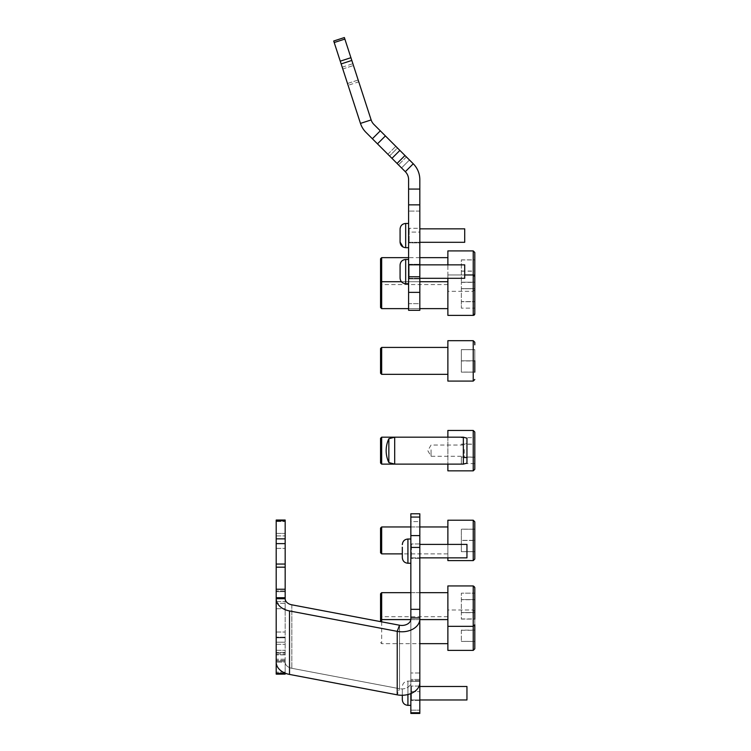<?xml version="1.0" encoding="UTF-8"?>
<svg xmlns="http://www.w3.org/2000/svg" width="751" height="751" viewBox="0 0 751 751"><rect width="100%" height="100%" fill="white"/><g stroke="black" fill="none" stroke-linecap="round" stroke-linejoin="round"><path stroke-width="0.56" stroke-dasharray="3.75 2.82" d="M408.6 310.313L408.6 276.772L408.6 278.874L419.818 278.874L419.818 264.286L419.818 278.874L419.818 264.286L419.818 278.874L408.6 278.874L408.6 264.286L419.818 264.286L408.6 264.286L408.6 278.874L408.6 264.286L408.6 278.874L408.6 264.286L408.6 278.874L408.6 264.286L408.6 276.8L419.818 276.772L419.818 264.831L408.6 264.831L408.6 276.772M419.818 303.667L419.818 232.097L419.818 303.667L408.6 303.667L408.6 232.097L408.6 303.667L419.818 303.667M348.098 85.304L342.203 67.168L348.098 85.304L358.762 81.84L352.867 63.694L358.762 81.84M342.203 67.168L352.867 63.694M347.506 83.492L358.18 80.019L353.458 65.506L358.18 80.019L353.458 65.506L358.18 80.019L347.506 83.492L342.785 68.979L353.458 65.506L342.785 68.979L347.506 83.492M419.818 242.301L409.164 242.301L409.164 228.839L409.164 242.301L409.164 228.839L409.164 242.301L408.6 242.864L408.6 228.276L408.6 242.864L408.6 228.276L408.6 242.864L408.6 228.276L408.6 242.864L419.818 242.864L419.818 228.276L419.818 242.864L419.818 228.276L408.6 228.276L408.6 242.864L419.818 242.864M408.6 242.864L408.6 228.276L419.818 228.276M401.532 167.924L387.863 154.246L401.532 167.924L409.473 159.991L413.247 163.765L397.495 148.013L409.473 159.991L401.532 167.924M341.142 63.91L351.815 60.446L344.371 37.55L333.707 41.014L360.471 123.399A22.446 22.446 -179.8 0 0 365.944 132.336L397.054 163.446L404.986 155.513L413.247 163.765A22.446 22.446 -179.8 0 1 419.818 179.639A22.446 22.446 0.2 0 0 413.247 163.765L405.315 171.707A11.218 11.218 -179.8 0 1 408.6 179.639A11.218 11.218 0.2 0 0 405.315 171.707L413.247 163.765A22.446 22.446 0.2 0 1 419.818 179.639L419.818 211.078L419.818 179.639L419.818 189.064L408.6 189.064L408.6 264.831M404.986 155.513L399.889 150.407L391.956 158.339M377.471 143.854L385.404 135.922L399.889 150.407M385.404 135.922L380.306 130.824L372.365 138.757M351.815 60.446L371.144 119.935A11.218 11.218 -179.8 0 0 373.876 124.403L380.306 130.824M397.495 148.013L395.796 146.314L397.495 148.013L389.562 155.945L397.495 148.013M397.054 163.446L405.315 171.707L413.247 163.765M408.6 189.064L408.6 179.639A11.218 11.218 0.2 0 0 405.315 171.707M419.818 232.097L419.818 211.078L419.818 232.097L408.6 232.097L408.6 211.078L408.6 232.097L419.818 232.097M408.6 204.854L419.818 204.854L419.818 264.831M419.818 310.313L419.818 276.772M419.818 204.854L419.818 189.064M387.863 154.246L395.796 146.314L387.863 154.246M464.709 265.075L464.709 278.311L464.709 265.075M408.6 259.874L408.6 283.7L408.6 259.874M464.709 229.477L464.709 242.301L464.709 229.477M408.6 224.605L408.6 247.689L408.6 224.605M419.818 228.839L464.709 228.839L464.709 242.301L409.164 242.301M408.6 226.135L408.6 247.689L408.6 226.135M400.076 266.924L400.076 278.086L400.076 266.924M419.818 264.85L464.709 264.85L464.709 278.311L409.164 278.311L409.164 264.85L409.164 278.311L409.164 264.85L409.164 278.311L408.6 278.874M408.6 262.906L408.6 283.7L408.6 262.906M276.199 630.934L276.199 601.589L276.199 630.934M276.199 520.696L285.173 520.696L285.173 654.881L285.173 520.039L276.199 520.039L276.199 598.688A17.949 12.692 180 0 0 289.501 610.948L397.223 631.356A17.949 12.692 180 0 0 419.818 619.096L419.818 535.604L410.844 535.604L410.844 547.432L419.818 547.432M276.199 598.754L276.199 535.914L276.199 603.353L276.199 591.619L276.199 598.754L285.173 598.754L276.199 598.754M410.844 546.052L410.844 558.312L410.844 546.052M419.818 556.209L419.818 543.949L419.818 556.209M410.844 688.151L410.844 700.411L410.844 688.151M419.818 698.308L419.818 686.048L419.818 698.308M276.199 595.055L276.199 591.657L276.199 595.055M276.199 642.189L276.199 674.126L276.199 642.189L285.173 642.189L276.199 642.189M419.818 712.755L410.844 712.755L410.844 679.42L419.818 679.42L419.818 713.45L419.818 682.575A17.949 12.692 -0 0 1 397.223 694.835L289.501 674.426A17.949 12.692 -0 0 1 276.199 662.166L276.199 661.19L285.173 661.19L285.173 659.218L285.173 661.19L276.199 661.19L276.199 659.218L276.199 662.166L276.199 598.688L285.173 598.688L285.173 662.166A8.974 6.346 0 0 0 291.829 668.296L399.541 688.705A8.974 6.346 0 0 0 410.844 682.575L410.844 679.42L410.844 681.392L419.818 681.392L419.818 679.42L419.818 681.392L410.844 681.392L410.844 682.575L410.844 619.096L410.844 682.575A8.974 6.346 -0 0 1 399.541 688.705L399.541 625.226A8.974 6.346 180 0 0 410.844 619.096L410.844 617.923L419.818 617.923M276.199 533.417L276.199 535.914L276.199 533.417L285.173 533.417L276.199 533.417M276.199 591.619L276.199 590.962L276.199 591.657L276.199 590.962L276.199 591.619L285.173 591.619L276.199 591.619M276.199 598.378L276.199 601.589L276.199 598.378L285.173 598.378L276.199 598.378M276.199 652.779L276.199 632.032L276.199 654.881L276.199 652.779L285.173 652.779L276.199 652.779M276.199 650.282L276.199 637.815L276.199 650.282L285.173 650.282L276.199 650.282M276.199 637.815L276.199 637.158L276.199 637.815L285.173 637.815L276.199 637.815M285.173 673.159L285.173 660.336L285.173 673.356L276.199 673.356L276.199 674.126M285.173 674.126L285.173 673.356M285.173 661.19L285.173 598.688A8.974 6.346 180 0 0 291.829 604.818L399.541 625.226L399.541 688.705L397.223 694.835L399.541 688.705L291.829 668.296A8.974 6.346 -0 0 1 285.173 662.166L276.199 662.166L285.173 662.166L285.173 661.19M276.199 661.19L276.199 659.218L285.173 659.218L285.173 660.336L285.173 659.218L276.199 659.218L276.199 673.356M381.668 621.837L381.668 643.654L419.818 643.654L419.818 521.598L410.844 521.598L410.844 713.45L410.844 710.164L419.818 710.164L410.844 710.164L410.844 513.787L410.844 521.598L419.818 521.598L419.818 672.999L410.844 672.999L419.818 672.999L419.818 713.45L410.844 713.45L410.844 712.755M419.818 679.42L410.844 679.42L410.844 693.567M419.818 521.598L419.818 513.787L419.818 521.598M410.844 554.585L410.844 543.837L410.844 554.585M402.32 548.052L402.32 553.881L402.32 548.052M466.953 547.948L466.953 557.862L466.953 547.948M410.844 545.404L410.844 563.25L410.844 545.404M410.844 555.552L410.844 543.837L410.844 555.552M419.818 544.4L466.953 544.4L466.953 557.862L411.407 557.862L411.407 544.4L411.407 557.862L411.407 544.4L411.407 557.862L410.844 558.425L411.407 557.862L419.818 557.862M410.844 543.78L410.844 563.25L410.844 543.78M276.199 567.174L285.173 567.174L285.173 589.244L276.199 589.244M285.173 567.174L285.173 538.861L276.199 538.861M285.173 520.696L285.173 538.861M276.199 597.721L285.173 597.721L285.173 598.688M285.173 597.721L285.173 589.244M419.818 517.073L419.818 513.787L410.844 513.787L410.844 517.073L419.818 517.073L419.818 535.604M410.844 517.073L410.844 535.604M419.818 609.333L410.844 609.333L410.844 547.432M419.818 619.096L419.818 681.392M410.844 609.333L410.844 617.923M285.173 520.039L276.199 520.039M410.844 697.66L410.844 685.935L410.844 697.66M402.32 689.287L402.32 695.266L402.32 689.287M419.818 686.498L466.953 686.498L466.953 699.97L466.953 686.498L466.953 699.97L411.407 699.97L411.407 686.498L411.407 699.97L411.407 686.498L411.407 699.97L410.844 700.523L411.407 699.97L419.818 699.97M410.844 685.879L410.844 705.349L410.844 685.879M380.55 540.363L380.55 552.764L380.55 540.363M381.668 553.881L381.668 526.958L381.668 553.881L381.668 526.958L380.55 528.075L380.55 552.764L381.668 553.881L447.878 553.881L447.878 526.958L447.878 553.881L447.878 526.958L447.878 553.881L402.32 553.881M474.801 521.795L474.801 559.044L474.801 529.164L474.801 551.675L474.801 529.164L474.801 551.675L474.801 529.164L461.339 529.164L461.339 540.485L474.801 540.485L461.339 540.485L461.339 551.675L461.339 529.164L474.801 529.23L461.339 529.23L461.339 551.675L474.801 551.675L474.801 529.164L461.339 529.164L461.339 540.354L474.801 540.354L461.339 540.354L461.339 551.61L474.801 551.61L461.339 551.675L474.801 551.675M447.878 540.316L447.878 560.612L447.878 540.316M447.878 557.862L447.878 560.612L473.233 560.612L473.233 520.218L473.233 560.612L473.233 520.218L447.878 520.218L447.878 544.4M394.688 437.185L394.688 464.118L447.878 464.118L447.878 437.185L447.878 464.118L447.878 437.185L394.688 437.185M388.849 438.753L388.849 462.55M463.358 437.185L463.358 464.118M466.953 438.152L466.953 463.151M464.259 449.577L464.259 457.838L464.259 449.577M466.953 449.577L466.953 457.838L466.953 449.577M463.348 449.811L463.348 456.261L463.348 449.811M431.046 449.811L431.046 456.261L431.046 449.811M380.55 642.527L381.668 643.654L381.668 592.67L380.55 593.788L380.55 621.631M474.801 619.087L474.801 612.553L461.339 612.553L474.801 612.553L474.801 599.598L461.339 599.598L474.801 599.598L474.801 593.177L461.339 593.177L474.801 593.177L474.801 599.711L461.339 599.711L474.801 599.711L474.801 612.666L461.339 612.666L474.801 612.666L474.801 619.087L461.339 619.087L461.339 593.177L461.339 619.087L461.339 593.177L461.339 619.087L474.801 619.087L474.801 587.507A1.568 1.568 -0 0 0 473.233 585.94L473.233 626.334A1.568 1.568 180 0 0 474.801 624.757L474.801 587.507M473.233 585.94L473.233 626.334L473.233 585.94L447.878 585.94L447.878 650.385M447.878 599.345L447.878 619.594L447.878 599.345M461.339 630.127L461.339 641.438L461.339 630.127L474.801 630.127L474.801 618.937L474.801 641.438L474.801 593.177M447.878 618.495L447.878 643.654L447.878 618.495M461.339 641.438L474.801 641.438L461.339 641.373M461.339 630.249L474.801 630.249M461.339 618.993L474.801 618.993M461.339 618.937L474.801 618.937M380.55 618.477L381.668 619.594L381.668 592.67L381.668 619.594L447.878 619.594L447.878 592.67L447.878 619.594M447.878 626.334L473.233 626.334L473.233 609.99L473.233 650.385M474.801 559.044L474.801 556.5M380.55 438.312L380.55 462.991M381.668 464.118L381.668 437.185M474.801 469.281L474.801 432.022M447.878 430.454L447.878 470.849M474.801 457.181L474.801 463.611L461.339 463.611L461.339 457.077L474.801 457.077L474.801 437.692L474.801 457.181L461.339 457.181L461.339 463.611M461.339 444.226L474.801 444.226M461.339 437.692L474.801 437.692M461.339 444.123L474.801 444.123M380.55 360.94L380.55 348.539L380.55 360.94M381.668 360.818L381.668 374.345L381.668 360.818M474.801 360.799L474.801 372.139L474.801 349.637L474.801 372.139L474.801 360.818L461.339 360.818L461.339 372.139L461.339 349.637L474.801 349.637L474.801 372.139L474.801 349.637L461.339 349.637L474.801 349.694L461.339 349.694L461.339 360.949L474.801 360.949L461.339 360.949L461.339 372.139L474.801 372.139L474.801 360.818L461.339 360.818L461.339 372.074L474.801 372.074L461.339 372.139L474.801 372.139M447.878 360.987L447.878 340.691L447.878 360.987M380.55 301.395L380.55 282.827L380.55 301.395M381.668 288.384L381.668 308.633L381.668 288.384M474.801 285.784L474.801 313.796L474.801 285.784M447.878 305.357L447.878 274.969L447.878 305.357M447.878 301.958L447.878 281.709L447.878 301.958M474.801 282.216L461.339 282.216L474.801 282.216L474.801 288.75L461.339 288.75L474.801 288.75L474.801 301.705L461.339 301.705L474.801 301.705L474.801 308.126L461.339 308.126L474.801 308.126L474.801 301.592L461.339 301.592L461.339 282.216L461.339 308.126L461.339 282.216L461.339 308.126L461.339 301.592L474.801 301.592L474.801 259.865L474.801 282.367L474.801 259.865L461.339 259.865L461.339 282.367L461.339 259.865M461.339 288.637L474.801 288.637L461.339 288.637M380.55 258.776L380.55 307.516L381.668 308.633L381.668 257.649M474.801 254.946L474.801 252.496M447.878 250.918L447.878 264.85M447.878 282.808L447.878 257.649L447.878 282.808M461.339 271.055L474.801 271.055M461.339 282.31L474.801 282.31M461.339 282.367L474.801 282.367M461.339 271.177L474.801 271.177M461.339 259.93L474.801 259.93M447.878 278.311L447.878 315.364L473.233 315.373L473.233 274.969L473.233 315.373L473.233 274.969L474.801 276.546L474.801 313.796M447.878 308.633L447.878 281.709L447.878 308.633L381.668 308.633M380.55 371.548L380.55 373.228L381.668 374.345L381.668 347.422L380.55 348.539L380.55 371.548M447.878 378.326L447.878 381.086L473.233 381.086L473.233 340.691L473.233 381.086L473.233 340.691L447.878 340.691L447.878 378.326M447.878 372.515L447.878 347.422L447.878 372.515M474.801 344.803L474.801 342.259M406.413 156.931L398.471 164.863L406.413 156.931M360.471 123.399L371.144 119.935M344.371 37.55L333.707 41.014M419.818 211.078L408.6 211.078L419.818 211.078M419.818 292.364L408.6 292.364M334.195 42.544L344.869 39.071M350.924 57.705L340.25 61.169M408.6 283.7L405.681 283.7L405.681 259.461C402.273 259.799 400.405 261.667 400.076 265.075M408.6 247.689L405.681 247.689L405.681 223.451L405.681 247.689L405.681 223.451L408.6 223.451M276.199 608.714L285.173 608.714L276.199 608.714M276.199 597.533L285.173 597.533L276.199 597.533M276.199 591.657L285.173 591.657L276.199 591.657M276.199 637.346L285.173 637.346L276.199 637.346M276.199 521.504L285.173 521.504L276.199 521.504M291.829 604.818L291.829 668.296L291.829 604.818M285.173 660.336L276.199 660.336L285.173 660.336M285.173 672.154L276.199 672.154L285.173 672.154M276.199 653.999L285.173 653.999L276.199 653.999M410.844 691.624L419.818 691.624L410.844 691.624M419.818 680.613L410.844 680.613L419.818 680.613M276.199 567.352L285.173 567.352L276.199 567.352M276.199 548.39L285.173 548.39L276.199 548.39M276.199 535.914L285.173 535.914L276.199 535.914M276.199 632.032L285.173 632.032L276.199 632.032M276.199 601.589L285.173 601.589L276.199 601.589M285.173 652.412L276.199 652.412L285.173 652.412M276.199 644.292L285.173 644.292L276.199 644.292M407.924 556.866L407.924 539.011L407.924 556.866M410.844 563.25L407.924 563.25L407.924 539.011C404.517 539.349 402.649 541.218 402.32 544.625M397.223 694.835L397.223 631.356L399.541 625.226M289.501 674.426L289.501 610.948M285.173 564.048L276.199 564.048M276.199 543.621L285.173 543.621M407.924 700.589L407.924 681.11L407.924 700.589M410.844 705.349L407.924 705.349L407.924 681.11L407.924 694.525M473.233 626.334L474.801 624.757M473.233 430.454L473.233 470.849M473.233 250.918L473.233 291.313L473.233 274.969L447.878 274.969L464.709 274.969M409.164 264.85L408.6 264.286L409.164 264.85M419.818 278.311L409.164 278.311M405.681 247.689L403.099 247.06M409.164 228.839L408.6 228.276M408.6 259.461L405.681 259.461M405.681 283.7C402.273 283.371 400.405 281.494 400.076 278.086M419.818 543.949L410.844 543.949L419.818 543.949M419.818 686.048L410.844 686.048L419.818 686.048M419.818 700.411L410.844 700.411L419.818 700.411M419.818 558.312L410.844 558.312L419.818 558.312M285.173 603.353L276.199 603.353L285.173 603.353M285.173 654.881L276.199 654.881L285.173 654.881M285.173 637.158L276.199 637.158L285.173 637.158M285.173 590.962L276.199 590.962L285.173 590.962M411.407 544.4L410.844 543.837L411.407 544.4M410.844 539.011L407.924 539.011M411.407 686.498L410.844 685.935L411.407 686.498M410.844 681.11L407.924 681.11C404.517 681.448 402.649 683.316 402.32 686.724C402.649 683.316 404.517 681.448 407.924 681.11L410.844 681.11M419.818 526.958L410.844 526.958M466.953 457.838L464.259 457.838L463.348 456.261L431.046 456.261L427.807 450.656L431.046 445.043L463.348 445.043L464.259 443.475L466.953 443.475M419.818 619.594L410.816 619.594M419.818 592.67L410.844 592.67M447.878 616.721L381.668 616.721L380.55 617.838M474.801 611.558L473.233 609.99L447.878 609.99M447.878 592.67L381.668 592.67M447.878 526.958L381.668 526.958M447.878 347.422L381.668 347.422M447.878 374.345L381.668 374.345M380.55 282.827L381.668 281.709L447.878 281.709M419.818 257.649L408.6 257.649M447.878 284.582L381.668 284.582L380.55 283.465M474.801 289.745L473.233 291.313L447.878 291.313M419.818 308.633L408.6 308.633M419.818 281.709L401.391 281.709"/><path stroke-width="1.13" d="M408.6 292.364L419.818 292.364L419.818 310.313L408.6 310.313L408.6 179.639A11.218 11.218 -179.8 0 0 405.315 171.707L365.944 132.336A22.446 22.446 0.2 0 1 360.471 123.399L333.707 41.014L344.371 37.55L351.815 60.446L341.142 63.91M408.6 310.313L419.818 310.313M419.818 228.276L419.818 242.864M372.365 138.757L380.306 130.824L373.876 124.403A11.218 11.218 0.2 0 1 371.144 119.935L351.815 60.446M380.306 130.824L385.404 135.922L377.471 143.854M391.956 158.339L399.889 150.407L385.404 135.922M399.889 150.407L404.986 155.513L397.054 163.446M405.315 171.707L413.247 163.765L404.986 155.513M413.247 163.765A22.446 22.446 -179.8 0 1 419.818 179.639L419.818 204.854L408.6 204.854M408.6 264.831L419.818 264.831L419.818 204.854M419.818 292.364L419.818 276.772L408.6 276.772M419.818 264.831L419.818 276.772M400.076 265.291L400.076 278.086L400.076 265.291M419.818 278.311L464.709 278.311L464.709 264.85L419.818 264.85M400.076 229.684L400.076 242.075L400.076 229.684M419.818 242.301L464.709 242.301L464.709 228.839L419.818 228.839M400.076 230.501L400.076 242.075L400.076 230.501M276.199 673.356L285.173 673.356L285.173 674.126L276.199 674.126L276.199 661.19M276.199 597.721L276.199 589.244L285.173 589.244L285.173 597.721L276.199 597.721L276.199 662.166A17.949 12.692 0 0 0 289.501 674.426L397.223 694.835A17.949 12.692 0 0 0 419.818 682.575L419.818 617.923L410.844 617.923L410.844 609.333L419.818 609.333L419.818 617.923M276.199 589.244L276.199 520.039L285.173 520.039L285.173 520.696L276.199 520.696M276.199 538.861L285.173 538.861L285.173 520.696M285.173 538.861L285.173 567.174L276.199 567.174M285.173 589.244L285.173 567.174M285.173 597.721L285.173 598.688L276.199 598.688A17.949 12.692 180 0 0 289.501 610.948L397.223 631.356L397.223 694.835M285.173 598.688A8.974 6.346 180 0 0 291.829 604.818L399.541 625.226L397.223 631.356A17.949 12.692 180 0 0 419.818 619.096M410.844 517.073L410.844 513.787L419.818 513.787L419.818 517.073L410.844 517.073L410.844 535.604L419.818 535.604L419.818 609.333M419.818 517.073L419.818 535.604M410.844 693.567L410.844 712.755L419.818 712.755L419.818 713.45L410.844 713.45L410.844 712.755M419.818 681.392L419.818 712.755M419.818 547.432L410.844 547.432L410.844 609.333M410.844 547.432L410.844 535.604M399.541 625.226A8.974 6.346 180 0 0 410.844 619.096L410.844 617.923M276.199 674.126L285.173 674.126M402.32 553.881L402.32 557.636L402.32 553.881L381.668 553.881L381.668 526.958L410.844 526.958M402.32 547.188L402.32 557.636L402.32 547.188M419.818 557.862L466.953 557.862L466.953 544.4L419.818 544.4M419.818 679.42L419.818 643.654L447.878 643.654M402.32 695.266L402.32 699.744L402.32 695.266M419.818 699.97L466.953 699.97L466.953 686.498L419.818 686.498M381.668 553.881L380.55 552.764L380.55 528.075L381.668 526.958M474.801 521.795L473.233 520.218L474.801 521.795L474.801 559.044L473.233 560.612L473.233 520.218L447.878 520.218L447.878 544.4M474.801 559.044L473.233 560.612L447.878 560.612L447.878 557.862M388.849 452.431L388.849 438.753L394.688 437.185L381.668 437.185L381.668 464.118L394.688 464.118L394.688 437.185L463.358 437.185L463.358 464.118L394.688 464.118L388.849 462.55L388.849 452.431M463.358 464.118L466.953 463.151L466.953 438.152L463.358 437.185M380.55 621.631L380.55 593.788L381.668 592.67L381.668 621.837M473.233 650.385L447.878 650.385L447.878 626.334L473.233 626.334L474.801 624.757L474.801 648.808L473.233 650.385L473.233 585.94L474.801 587.507L474.801 619.087M447.878 626.334L447.878 585.94L473.233 585.94L474.801 587.507L474.801 593.177M474.801 648.808L474.801 641.438M474.801 641.373L474.801 630.127M474.801 556.5L474.801 551.675M381.668 464.118L380.55 462.991L380.55 438.312L381.668 437.185M474.801 432.022L474.801 469.281L473.233 470.849L473.233 430.454L474.801 432.022M447.878 437.185L447.878 430.454L473.233 430.454M473.233 470.849L447.878 470.849L447.878 464.118M474.801 463.611L474.801 457.077M474.801 360.818L474.801 372.139M380.55 281.841L380.55 258.776L381.668 257.649L381.668 308.633L380.55 307.516L380.55 281.841M464.709 274.969L473.233 274.969A1.568 1.568 -0 0 1 474.801 276.546L474.801 313.796A1.568 1.568 180 0 1 473.233 315.364L473.233 250.918L474.801 252.496L474.801 282.216M447.878 264.85L447.878 250.918L473.233 250.918M474.801 259.865L474.801 254.946M474.801 313.796L473.233 315.373L474.801 313.796M473.233 315.373L447.878 315.373L447.878 278.311M380.55 282.827L381.668 281.709L401.391 281.709M474.801 276.546L473.233 274.969M380.55 373.228L380.55 348.539L381.668 347.422L381.668 374.345L380.55 373.228M474.801 342.259L473.233 340.691L473.233 381.086L447.878 381.086L447.878 340.691L473.233 340.691L474.801 342.259L474.801 344.803M360.471 123.399L371.144 119.935M333.707 41.014L344.371 37.55M408.6 189.064L419.818 189.064M340.25 61.169L350.924 57.705M344.869 39.071L334.195 42.544M408.6 259.461L405.681 259.461L405.681 283.7C402.273 283.371 400.405 281.494 400.076 278.086M408.6 223.451L405.681 223.451L405.681 247.689C402.273 247.351 400.405 245.483 400.076 242.075L403.099 247.06M289.501 610.948L289.501 674.426M285.173 543.621L276.199 543.621M276.199 564.048L285.173 564.048M276.199 520.039L285.173 520.039M410.844 539.011L407.924 539.011L407.924 563.25C404.517 562.921 402.649 561.044 402.32 557.636C402.649 561.044 404.517 562.921 407.924 563.25L410.844 563.25M407.924 694.525L407.924 705.349C404.517 705.02 402.649 703.152 402.32 699.744C402.649 703.152 404.517 705.02 407.924 705.349L410.844 705.349M408.6 283.7L405.681 283.7M405.681 259.461C402.273 259.799 400.405 261.667 400.076 265.075M409.164 278.311L408.6 278.874M409.164 228.839L408.6 228.276M408.6 247.689L405.681 247.689M405.681 223.451C402.273 223.779 400.405 225.657 400.076 229.064C400.405 225.657 402.273 223.779 405.681 223.451M409.164 242.301L408.6 242.864M411.407 544.4L410.844 543.837M407.924 539.011C404.517 539.349 402.649 541.218 402.32 544.625M411.407 557.862L410.844 558.425M411.407 699.97L410.844 700.523M447.878 526.958L419.818 526.958M388.849 438.753A27.646 27.646 0 0 0 388.849 462.55M380.55 618.477L381.668 619.594L410.816 619.594M447.878 619.594L419.818 619.594M447.878 592.67L419.818 592.67M410.844 592.67L381.668 592.67M473.233 381.086L474.801 379.508L473.233 381.086M447.878 257.649L419.818 257.649M408.6 257.649L381.668 257.649M447.878 308.633L419.818 308.633M408.6 308.633L381.668 308.633M447.878 281.709L419.818 281.709M447.878 374.345L381.668 374.345M447.878 347.422L381.668 347.422"/></g></svg>
